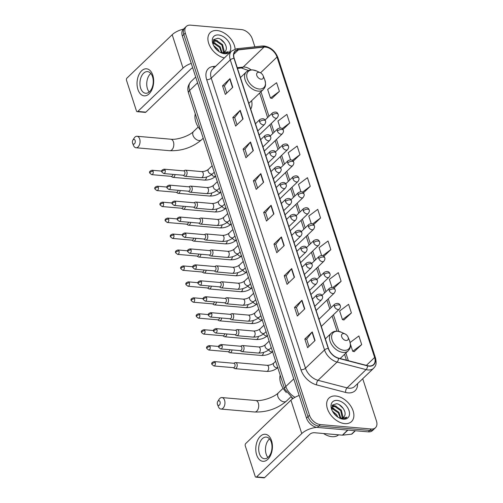 <?xml version="1.0" encoding="UTF-8"?>
<svg xmlns="http://www.w3.org/2000/svg" width="503" height="503" viewBox="0 0 503 503"><rect width="100%" height="100%" fill="white"/><g stroke="black" fill="none" stroke-linecap="round" stroke-linejoin="round"><path stroke-width="0.75" d="M250.72 109.164A17.982 11.701 46.2 0 0 251.607 100.732M292.828 398.64A10.179 6.627 -133.8 0 1 291.57 397.766M254.87 46.804L252.305 38.92A10.179 6.627 46.2 0 0 241.459 29.583L190.543 25.15A10.179 6.627 46.2 0 0 186.299 26.433L183.325 29.287A10.179 6.627 46.2 0 0 182.331 35.933L306.503 418.087A10.179 6.627 46.2 0 0 317.343 427.424L368.265 431.857A10.179 6.627 46.2 0 0 372.503 430.574L373.993 429.147A10.179 6.627 46.2 0 1 369.749 430.43A10.179 6.627 46.2 0 0 373.993 429.147L375.483 427.72A10.179 6.627 46.2 0 0 376.477 421.074L362.72 378.734M184.815 27.86A10.179 6.627 46.2 0 0 183.821 34.512L307.987 416.666A10.179 6.627 46.2 0 0 318.833 425.997L369.749 430.43L318.833 425.997A10.179 6.627 46.2 0 1 307.987 416.666L183.821 34.512A10.179 6.627 46.2 0 1 184.815 27.86M217.032 30.532A16.291 10.601 46.2 0 0 210.248 32.588A16.291 10.601 46.2 0 0 210.229 46.792A16.291 10.601 46.2 0 0 224.401 57.92A16.291 10.601 46.2 0 1 210.229 46.792A16.291 10.601 46.2 0 1 210.248 32.588A16.291 10.601 46.2 0 1 217.032 30.532A16.291 10.601 46.2 0 1 235.108 49.061A16.291 10.601 46.2 0 0 217.032 30.532M335.778 395.999A16.291 10.601 46.2 0 0 328.993 398.055A16.291 10.601 46.2 0 0 329.459 413.082A16.291 10.601 46.2 0 0 344.75 423.62A16.291 10.601 46.2 0 0 351.534 421.564A16.291 10.601 46.2 0 0 351.069 406.537A16.291 10.601 46.2 0 0 335.778 395.999A16.291 10.601 46.2 0 0 328.993 398.055A16.291 10.601 46.2 0 0 329.459 413.082A16.291 10.601 46.2 0 0 344.75 423.62A16.291 10.601 46.2 0 0 351.534 421.564A16.291 10.601 46.2 0 0 351.069 406.537A16.291 10.601 46.2 0 0 335.778 395.999M265.446 47.093A10.859 7.067 -133.8 0 1 277.015 57.046L374.628 357.476A10.859 7.067 -133.8 0 1 373.572 364.568A10.859 7.067 -133.8 0 1 367.511 365.668L338.494 358.111A10.859 7.067 -133.8 0 1 328.465 348.422L234.209 58.348A10.859 7.067 -133.8 0 1 235.272 51.256A10.859 7.067 -133.8 0 1 238.353 49.898L264.006 47.1A10.859 7.067 -133.8 0 1 265.446 47.093M265.37 46.861A11.129 7.243 46.2 0 0 263.893 46.873L238.24 49.665A11.129 7.243 46.2 0 0 233.996 58.329L328.245 348.409A11.129 7.243 46.2 0 0 338.532 358.337L367.548 365.888A11.129 7.243 46.2 0 0 374.848 357.495L277.228 57.065A11.129 7.243 46.2 0 0 265.37 46.861M354.219 351.635L361.688 344.599L358.884 335.966L350.126 342.505M343.933 319.977L351.402 312.941L348.598 304.309L339.644 310.999L342.449 319.631L344.039 320.002M271.941 98.399L279.41 91.364L276.606 82.731L267.646 89.421L270.451 98.054L272.041 98.425M186.299 26.433A10.179 6.627 46.2 0 0 185.305 33.085L309.477 415.239A10.179 6.627 46.2 0 0 320.323 424.57L371.239 429.009A10.179 6.627 46.2 0 0 375.483 427.72M294.488 277.228L287.05 284.358L284.245 275.726L291.683 268.596L294.488 277.228M304.774 308.88L297.336 316.016L294.532 307.377L301.97 300.247L304.774 308.88M315.06 340.537L307.622 347.667L304.812 339.035L312.256 331.905L315.06 340.537M263.635 182.262L256.197 189.398L253.386 180.766L260.831 173.629L263.635 182.262M253.349 150.611L245.91 157.741L243.106 149.108L250.544 141.978L253.349 150.611M243.062 118.953L235.624 126.09L232.82 117.457L240.258 110.32L243.062 118.953M232.776 87.302L225.338 94.432L222.533 85.799L229.972 78.669L232.776 87.302M284.201 245.571L276.763 252.707L273.959 244.074L281.397 236.938L284.201 245.571M273.921 213.92L266.477 221.05L263.673 212.417L271.111 205.287L273.921 213.92M334.03 288.081L341.122 281.29L338.312 272.657L329.358 279.347L331.942 287.295M303.41 192.894L310.263 186.324L307.459 177.691L298.499 184.381L300.857 191.643M293.186 161.186L299.977 154.673L297.172 146.04L288.219 152.73L290.501 159.759M282.944 129.485L289.697 123.015L286.886 114.382L277.933 121.072L280.14 127.875M323.838 256.348L330.836 249.633L328.031 241L319.072 247.69L321.58 255.411M313.627 224.615L320.549 217.981L317.745 209.349L308.785 216.039L311.219 223.527M263.673 212.417L265.571 212.58M267.885 219.704L265.559 212.543L270.884 205.532A2.716 1.226 -18 0 1 271.111 205.287M273.959 244.074L275.858 244.238M278.172 251.355L275.845 244.194L281.171 237.19A2.716 1.226 -18 0 1 281.397 236.938M222.533 85.799L224.432 85.963M226.746 93.086L224.42 85.925L229.745 78.921A2.716 1.226 -18 0 1 229.972 78.669M232.82 117.457L234.719 117.62M237.032 124.738L234.706 117.576L240.032 110.572A2.716 1.226 -18 0 1 240.258 110.32M243.106 149.108L245.005 149.272M247.313 156.395L244.986 149.234L250.318 142.223A2.716 1.226 -18 0 1 250.544 141.978M253.386 180.766L255.285 180.929M257.599 188.047L255.273 180.885L260.604 173.881A2.716 1.226 -18 0 1 260.831 173.629M304.812 339.035L306.711 339.198M309.024 346.322L306.698 339.16L312.03 332.15A2.716 1.226 -18 0 1 312.256 331.905M294.532 307.377L296.43 307.547M298.738 314.664L296.412 307.503L301.743 300.498A2.716 1.226 -18 0 1 301.97 300.247M284.245 275.726L286.144 275.889M288.458 283.013L286.132 275.851L291.457 268.841A2.716 1.226 -18 0 1 291.683 268.596M320.549 217.981L312.646 223.879M310.263 186.324L302.51 192.115M299.977 154.673L292.356 160.363M289.697 123.015L282.189 128.623M279.41 91.364L270.451 98.054M330.836 249.633L322.769 255.656M341.122 281.29L332.867 287.452M351.402 312.941L342.449 319.631M361.688 344.599L352.729 351.289L350.409 344.127M352.729 351.289L354.326 351.66M212.863 42.761L214.265 42.768L220.176 46.854L222.068 52.652M212.882 43.277L213.674 43.333L219.585 47.42L221.49 52.601M220.081 52.255A7.671 4.992 46.2 0 0 221.773 52.633A7.671 4.992 46.2 0 0 224.967 51.664A7.671 4.992 46.2 0 0 225.621 50.79L224.923 51.702M212.838 42.912L213.674 41.24L216.63 40.504L222.54 44.591L224.256 51.469L223.923 52.343M212.807 42.12L213.674 41.24M213.404 41.548L216.039 41.07L221.949 45.157L223.521 52.482M213.605 45.553L217.812 49.118L219.207 51.727M214.385 46.892L217.937 50.809M220.704 52.582L223.69 53.387C225.671 53.532 227.186 52.978 228.236 51.708L222.716 53.004L220.276 52.362M218.472 34.965A11.06 7.199 46.2 0 0 213.121 44.503A11.06 7.199 46.2 0 0 221.006 52.727A11.06 7.199 46.2 0 0 224.564 53.727A11.06 7.199 46.2 0 0 230.255 45.107A11.06 7.199 46.2 0 0 218.472 34.965M225.621 50.79C228.406 46.955 222.886 38.813 217.812 38.266L213.568 39.649L213.184 44.572M227.859 52.123L228.236 51.708L227.859 52.123M220.471 39.247L224.596 43.095M213.329 40.02L215.881 40.447M212.92 42.529L213.524 42.711M213.498 39.743L217.422 40.68M213.033 42.202L215.058 42.944M137.916 89.465A13.575 8.274 95 0 1 141.613 70.822A13.575 8.274 95 0 1 152.793 75.198A13.575 8.274 95 0 1 149.095 93.841A13.575 8.274 95 0 1 137.916 89.465M152.541 76.733A10.859 6.621 -85 0 0 147.536 71.621A10.859 6.621 -85 0 0 141.186 76.921A10.859 6.621 -85 0 0 140.639 88.144A10.859 6.621 -85 0 0 145.65 93.256A10.859 6.621 -85 0 0 152 87.962A10.859 6.621 -85 0 0 152.541 76.733M149.184 92.005A10.859 6.621 95 0 1 147.442 88.742A10.859 6.621 95 0 1 150.799 73.469M183.501 29.117A13.575 6.143 162 0 0 172.183 34.726L126.989 78.053A1.698 1.031 -85 0 0 126.523 80.386L136.439 110.886A1.698 1.031 -85 0 0 137.218 111.685A1.698 1.031 -85 0 0 137.835 111.433L145.876 112.138L191.065 68.804A3.395 1.534 -18 0 1 192.68 67.798M191.253 63.397A13.575 6.143 162 0 0 183.029 68.106L137.835 111.433M145.876 112.138A1.698 1.031 95 0 1 145.26 112.389L137.218 111.685M214.259 42.592A13.575 8.834 46.2 0 0 213.102 42.045M132.541 143.034A2.377 1.446 -85 0 0 132.597 143.198A2.377 1.446 -85 0 0 134.553 143.745A2.377 1.446 -85 0 0 135.144 140.538A2.377 1.446 -85 0 0 132.861 140.174A2.377 1.446 -85 0 0 132.541 143.034M132.861 140.174L134.15 138.111A5.766 3.515 95 0 1 137.023 136.269A5.766 3.515 95 0 1 139.683 138.985A5.766 3.515 95 0 1 139.394 144.952A5.766 3.515 95 0 1 136.017 147.763A5.766 3.515 95 0 1 133.509 145.455L132.597 143.198M261.139 79.197A4.074 2.647 46.2 0 0 263.107 75.689A4.074 2.647 46.2 0 0 260.202 72.658A4.074 2.647 46.2 0 0 258.894 72.294A4.074 2.647 46.2 0 0 256.8 75.469A4.074 2.647 46.2 0 0 261.139 79.197M195.283 113.848A18.661 12.147 46.2 0 0 200.634 130.321M217.441 404.324A2.377 1.446 -85 0 0 217.497 404.494A2.377 1.446 -85 0 0 219.453 405.034A2.377 1.446 -85 0 0 220.044 401.828A2.377 1.446 -85 0 0 217.761 401.469A2.377 1.446 -85 0 0 217.441 404.324M217.761 401.469L219.044 399.401A5.766 3.515 95 0 1 221.917 397.565A5.766 3.515 95 0 1 224.583 400.281A5.766 3.515 95 0 1 224.294 406.242A5.766 3.515 95 0 1 220.918 409.058A5.766 3.515 95 0 1 218.409 406.751L217.497 404.494M346.033 340.493A4.074 2.647 46.2 0 0 348.007 336.985A4.074 2.647 46.2 0 0 345.102 333.954A4.074 2.647 46.2 0 0 343.794 333.583A4.074 2.647 46.2 0 0 341.7 336.759A4.074 2.647 46.2 0 0 346.033 340.493M280.184 375.137A18.661 12.147 46.2 0 0 286.339 392.522M171.165 176.352L172.34 177.144A3.056 1.861 -85 0 0 172.919 177.352A3.056 1.861 -85 0 0 174.025 176.899A3.056 1.861 -85 0 0 175.031 174.554M153.113 171.297A2.207 1.346 -85 0 0 152.101 170.259C149.831 170.951 149.064 171.913 149.812 173.139A2.207 1 162 0 1 150.164 172.309A2.207 1 -18 0 1 153.113 171.297A2.207 1.346 -85 0 1 153.006 173.579A2.207 1.346 -85 0 1 151.717 174.654L171.385 176.371A2.207 1.346 -85 0 0 172.183 176.044A2.207 1.346 -85 0 0 172.913 174.365M176.346 192.291L177.521 193.083A3.056 1.861 -85 0 0 178.1 193.297A3.056 1.861 -85 0 0 179.206 192.844A3.056 1.861 -85 0 0 180.212 190.492M158.294 187.242A2.207 1.346 -85 0 0 157.276 186.204C155.012 186.89 154.245 187.852 154.987 189.084A2.207 1 162 0 1 155.345 188.248A2.207 1 -18 0 1 158.294 187.242A2.207 1.346 -85 0 1 158.187 189.524A2.207 1.346 -85 0 1 156.898 190.599L176.566 192.309A2.207 1.346 -85 0 0 177.364 191.983A2.207 1.346 -85 0 0 178.087 190.31M181.526 208.236L182.702 209.028A3.056 1.861 -85 0 0 183.281 209.242A3.056 1.861 -85 0 0 184.387 208.789A3.056 1.861 -85 0 0 185.393 206.437M163.475 203.187A2.207 1.346 -85 0 0 162.456 202.143C160.187 202.835 159.426 203.797 160.168 205.023A2.207 1 162 0 1 160.526 204.193A2.207 1 -18 0 1 163.475 203.187A2.207 1.346 -85 0 1 163.368 205.463A2.207 1.346 -85 0 1 162.073 206.538L181.746 208.255A2.207 1.346 -85 0 0 182.545 207.928A2.207 1.346 -85 0 0 183.268 206.249M186.707 224.175L187.883 224.967A3.056 1.861 -85 0 0 188.462 225.181A3.056 1.861 -85 0 0 189.568 224.728A3.056 1.861 -85 0 0 190.574 222.376M168.656 219.126A2.207 1.346 -85 0 0 167.637 218.088C165.368 218.78 164.607 219.736 165.349 220.968A2.207 1 162 0 1 165.707 220.132A2.207 1 -18 0 1 168.656 219.126A2.207 1.346 -85 0 1 168.543 221.408A2.207 1.346 -85 0 1 167.254 222.483L186.927 224.193A2.207 1.346 -85 0 0 187.726 223.866A2.207 1.346 -85 0 0 188.449 222.194M191.888 240.12L193.058 240.912A3.056 1.861 -85 0 0 193.642 241.126A3.056 1.861 -85 0 0 194.749 240.673A3.056 1.861 -85 0 0 195.755 238.321M173.837 235.071A2.207 1.346 -85 0 0 172.818 234.027C170.548 234.719 169.788 235.681 170.53 236.907A2.207 1 162 0 1 170.888 236.077A2.207 1 -18 0 1 173.837 235.071A2.207 1.346 -85 0 1 173.724 237.347A2.207 1.346 -85 0 1 172.435 238.422L192.108 240.138A2.207 1.346 -85 0 0 192.907 239.812A2.207 1.346 -85 0 0 193.63 238.133M197.063 256.058L198.239 256.851A3.056 1.861 -85 0 0 198.823 257.064A3.056 1.861 -85 0 0 199.93 256.612A3.056 1.861 -85 0 0 200.93 254.26M179.018 251.01A2.207 1.346 -85 0 0 177.999 249.972C175.729 250.664 174.969 251.619 175.71 252.852A2.207 1 162 0 1 176.063 252.016A2.207 1 -18 0 1 179.018 251.01A2.207 1.346 -85 0 1 178.905 253.292A2.207 1.346 -85 0 1 177.616 254.367L197.289 256.084A2.207 1.346 -85 0 0 198.088 255.757A2.207 1.346 -85 0 0 198.811 254.078M202.244 272.004L203.419 272.796A3.056 1.861 -85 0 0 203.998 273.01A3.056 1.861 -85 0 0 205.105 272.557A3.056 1.861 -85 0 0 206.111 270.205M184.199 266.955A2.207 1.346 -85 0 0 183.18 265.917C180.91 266.603 180.143 267.565 180.891 268.791A2.207 1 162 0 1 181.243 267.961A2.207 1 -18 0 1 184.199 266.955A2.207 1.346 -85 0 1 184.085 269.231A2.207 1.346 -85 0 1 182.796 270.312L202.464 272.022A2.207 1.346 -85 0 0 203.262 271.695A2.207 1.346 -85 0 0 203.992 270.017M207.425 287.949L208.6 288.741A3.056 1.861 -85 0 0 209.179 288.948A3.056 1.861 -85 0 0 210.285 288.496A3.056 1.861 -85 0 0 211.291 286.144M189.373 282.893A2.207 1.346 -85 0 0 188.361 281.856C186.091 282.548 185.324 283.503 186.066 284.736A2.207 1 162 0 1 186.424 283.899A2.207 1 -18 0 1 189.373 282.893A2.207 1.346 -85 0 1 189.266 285.176A2.207 1.346 -85 0 1 187.977 286.251L207.645 287.968A2.207 1.346 -85 0 0 208.443 287.641A2.207 1.346 -85 0 0 209.166 285.962M212.606 303.887L213.781 304.68A3.056 1.861 -85 0 0 214.36 304.893A3.056 1.861 -85 0 0 215.466 304.441A3.056 1.861 -85 0 0 216.472 302.089M194.554 298.839A2.207 1.346 -85 0 0 193.536 297.801C191.272 298.486 190.505 299.448 191.247 300.681A2.207 1 162 0 1 191.605 299.845A2.207 1 -18 0 1 194.554 298.839A2.207 1.346 -85 0 1 194.447 301.115A2.207 1.346 -85 0 1 193.158 302.196L212.826 303.906A2.207 1.346 -85 0 0 213.624 303.579A2.207 1.346 -85 0 0 214.347 301.907M217.786 319.833L218.962 320.625A3.056 1.861 -85 0 0 219.541 320.832A3.056 1.861 -85 0 0 220.647 320.38A3.056 1.861 -85 0 0 221.653 318.034M199.735 314.777A2.207 1.346 -85 0 0 198.716 313.74C196.447 314.432 195.686 315.394 196.428 316.62A2.207 1 162 0 1 196.786 315.79A2.207 1 -18 0 1 199.735 314.777A2.207 1.346 -85 0 1 199.628 317.06A2.207 1.346 -85 0 1 198.333 318.135L218.006 319.851A2.207 1.346 -85 0 0 218.805 319.524A2.207 1.346 -85 0 0 219.528 317.846M222.967 335.771L224.143 336.564A3.056 1.861 -85 0 0 224.722 336.777A3.056 1.861 -85 0 0 225.828 336.325A3.056 1.861 -85 0 0 226.834 333.973M204.916 330.723A2.207 1.346 -85 0 0 203.897 329.685C201.628 330.37 200.867 331.332 201.609 332.565A2.207 1 162 0 1 201.967 331.729A2.207 1 -18 0 1 204.916 330.723A2.207 1.346 -85 0 1 204.803 333.005A2.207 1.346 -85 0 1 203.514 334.08L223.187 335.79A2.207 1.346 -85 0 0 223.986 335.463A2.207 1.346 -85 0 0 224.709 333.791M228.148 351.716L229.318 352.509A3.056 1.861 -85 0 0 229.902 352.722A3.056 1.861 -85 0 0 231.009 352.27A3.056 1.861 -85 0 0 232.015 349.918M210.097 346.661A2.207 1.346 -85 0 0 209.078 345.624C206.808 346.315 206.048 347.277 206.79 348.504A2.207 1 162 0 1 207.142 347.674A2.207 1 -18 0 1 210.097 346.661A2.207 1.346 -85 0 1 209.984 348.944A2.207 1.346 -85 0 1 208.695 350.019L228.368 351.735A2.207 1.346 -85 0 0 229.167 351.408A2.207 1.346 -85 0 0 229.89 349.73M233.323 367.655L234.499 368.447A3.056 1.861 -85 0 0 235.083 368.661A3.056 1.861 -85 0 0 236.184 368.209A3.056 1.861 -85 0 0 237.02 364.015A3.056 1.861 -85 0 0 235.611 362.575A3.056 1.861 -85 0 0 235.002 362.688L233.706 363.26M215.278 362.606A2.207 1.346 -85 0 1 215.165 364.889A2.207 1.346 -85 0 1 213.876 365.964L233.543 367.674A2.207 1.346 -85 0 0 234.348 367.347A2.207 1.346 -85 0 0 234.945 364.323A2.207 1.346 -85 0 0 233.926 363.279L214.259 361.569C211.989 362.261 211.229 363.216 211.97 364.449A2.207 1 162 0 1 212.323 363.612A2.207 1 -18 0 1 215.278 362.606A2.207 1.346 -85 0 0 214.259 361.569M183.205 175.264L184.381 176.056A3.056 1.861 -85 0 0 184.959 176.27A3.056 1.861 -85 0 0 186.066 175.817A3.056 1.861 -85 0 0 187.072 172.466A3.056 1.861 -85 0 0 185.488 170.184A3.056 1.861 -85 0 0 184.878 170.291L183.589 170.869M165.154 170.209A2.207 1.346 -85 0 1 165.041 172.491A2.207 1.346 -85 0 1 163.752 173.566L183.425 175.283A2.207 1.346 -85 0 0 184.224 174.956A2.207 1.346 -85 0 0 184.827 171.925A2.207 1.346 -85 0 0 183.809 170.888L164.135 169.171C161.865 169.863 161.105 170.825 161.847 172.051A2.207 1 162 0 1 162.205 171.221A2.207 1 -18 0 1 165.154 170.209A2.207 1.346 -85 0 0 164.135 169.171M188.386 191.203L189.556 191.995A3.056 1.861 -85 0 0 190.14 192.209A3.056 1.861 -85 0 0 191.247 191.756A3.056 1.861 -85 0 0 192.253 188.411A3.056 1.861 -85 0 0 190.668 186.123A3.056 1.861 -85 0 0 190.059 186.236L188.763 186.808M170.335 186.154A2.207 1.346 -85 0 1 170.221 188.436A2.207 1.346 -85 0 1 168.933 189.512L188.606 191.222A2.207 1.346 -85 0 0 189.405 190.895A2.207 1.346 -85 0 0 190.002 187.871A2.207 1.346 -85 0 0 188.99 186.827L169.316 185.117C167.046 185.808 166.286 186.764 167.027 187.996A2.207 1 162 0 1 167.38 187.16A2.207 1 -18 0 1 170.335 186.154A2.207 1.346 -85 0 0 169.316 185.117M193.561 207.148L194.736 207.94A3.056 1.861 -85 0 0 195.321 208.154A3.056 1.861 -85 0 0 196.428 207.701A3.056 1.861 -85 0 0 197.434 204.35A3.056 1.861 -85 0 0 195.849 202.068A3.056 1.861 -85 0 0 195.239 202.175L193.944 202.753M175.516 202.099A2.207 1.346 -85 0 1 175.402 204.375A2.207 1.346 -85 0 1 174.113 205.45L193.781 207.167A2.207 1.346 -85 0 0 194.586 206.84A2.207 1.346 -85 0 0 195.183 203.809A2.207 1.346 -85 0 0 194.164 202.772L174.497 201.055C172.227 201.747 171.466 202.709 172.208 203.935A2.207 1 162 0 1 172.56 203.105A2.207 1 -18 0 1 175.516 202.099A2.207 1.346 -85 0 0 174.497 201.055M198.742 223.087L199.917 223.879A3.056 1.861 -85 0 0 200.496 224.093A3.056 1.861 -85 0 0 201.602 223.64A3.056 1.861 -85 0 0 202.615 220.295A3.056 1.861 -85 0 0 201.03 218.006A3.056 1.861 -85 0 0 200.42 218.12L199.125 218.692M180.696 218.038A2.207 1.346 -85 0 1 180.583 220.32A2.207 1.346 -85 0 1 179.294 221.395L198.962 223.106A2.207 1.346 -85 0 0 199.76 222.779A2.207 1.346 -85 0 0 200.364 219.754A2.207 1.346 -85 0 0 199.345 218.717L179.678 217C177.408 217.692 176.641 218.648 177.389 219.88A2.207 1 162 0 1 177.741 219.044A2.207 1 -18 0 1 180.696 218.038A2.207 1.346 -85 0 0 179.678 217M203.922 239.032L205.098 239.824A3.056 1.861 -85 0 0 205.677 240.038A3.056 1.861 -85 0 0 206.783 239.585A3.056 1.861 -85 0 0 207.789 236.24A3.056 1.861 -85 0 0 206.211 233.952A3.056 1.861 -85 0 0 205.601 234.058L204.306 234.637M185.871 233.983A2.207 1.346 -85 0 1 185.764 236.259A2.207 1.346 -85 0 1 184.475 237.341L204.143 239.051A2.207 1.346 -85 0 0 204.941 238.724A2.207 1.346 -85 0 0 205.545 235.693A2.207 1.346 -85 0 0 204.526 234.656L184.859 232.946C182.589 233.631 181.822 234.593 182.564 235.819A2.207 1 162 0 1 182.922 234.989A2.207 1 -18 0 1 185.871 233.983A2.207 1.346 -85 0 0 184.859 232.946M209.103 254.977L210.279 255.769A3.056 1.861 -85 0 0 210.858 255.977A3.056 1.861 -85 0 0 211.964 255.524A3.056 1.861 -85 0 0 212.97 252.179A3.056 1.861 -85 0 0 211.386 249.89A3.056 1.861 -85 0 0 210.782 250.004L209.487 250.582M191.052 249.922A2.207 1.346 -85 0 1 190.945 252.204A2.207 1.346 -85 0 1 189.656 253.279L209.323 254.996A2.207 1.346 -85 0 0 210.122 254.669A2.207 1.346 -85 0 0 210.726 251.638A2.207 1.346 -85 0 0 209.707 250.601L190.033 248.884C187.77 249.576 187.003 250.532 187.745 251.764A2.207 1 162 0 1 188.103 250.928A2.207 1 -18 0 1 191.052 249.922A2.207 1.346 -85 0 0 190.033 248.884M214.284 270.916L215.46 271.708A3.056 1.861 -85 0 0 216.039 271.922A3.056 1.861 -85 0 0 217.145 271.469A3.056 1.861 -85 0 0 218.151 268.124A3.056 1.861 -85 0 0 216.567 265.836A3.056 1.861 -85 0 0 215.963 265.942L214.668 266.521M196.233 265.867A2.207 1.346 -85 0 1 196.126 268.143A2.207 1.346 -85 0 1 194.831 269.224L214.504 270.935A2.207 1.346 -85 0 0 215.303 270.608A2.207 1.346 -85 0 0 215.906 267.577A2.207 1.346 -85 0 0 214.888 266.54L195.214 264.829C192.945 265.515 192.184 266.477 192.926 267.709A2.207 1 162 0 1 193.284 266.873A2.207 1 -18 0 1 196.233 265.867A2.207 1.346 -85 0 0 195.214 264.829M219.465 286.861L220.641 287.653A3.056 1.861 -85 0 0 221.219 287.861A3.056 1.861 -85 0 0 222.326 287.408A3.056 1.861 -85 0 0 223.332 284.063A3.056 1.861 -85 0 0 221.748 281.781A3.056 1.861 -85 0 0 221.138 281.887L219.849 282.466M201.414 281.806A2.207 1.346 -85 0 1 201.301 284.088A2.207 1.346 -85 0 1 200.012 285.163L219.685 286.88A2.207 1.346 -85 0 0 220.484 286.553A2.207 1.346 -85 0 0 221.081 283.522A2.207 1.346 -85 0 0 220.069 282.485L200.395 280.768C198.125 281.46 197.365 282.422 198.107 283.648A2.207 1 162 0 1 198.465 282.818A2.207 1 -18 0 1 201.414 281.806A2.207 1.346 -85 0 0 200.395 280.768M224.646 302.8L225.816 303.592A3.056 1.861 -85 0 0 226.4 303.806A3.056 1.861 -85 0 0 227.507 303.353A3.056 1.861 -85 0 0 228.513 300.008A3.056 1.861 -85 0 0 226.928 297.719A3.056 1.861 -85 0 0 226.319 297.826L225.023 298.405M206.595 297.751A2.207 1.346 -85 0 1 206.481 300.033A2.207 1.346 -85 0 1 205.193 301.108L224.866 302.819A2.207 1.346 -85 0 0 225.665 302.492A2.207 1.346 -85 0 0 226.262 299.461A2.207 1.346 -85 0 0 225.243 298.424L205.576 296.713C203.306 297.399 202.546 298.361 203.287 299.593A2.207 1 162 0 1 203.64 298.757A2.207 1 -18 0 1 206.595 297.751A2.207 1.346 -85 0 0 205.576 296.713M229.821 318.745L230.996 319.537A3.056 1.861 -85 0 0 231.575 319.745A3.056 1.861 -85 0 0 232.682 319.298A3.056 1.861 -85 0 0 233.694 315.947A3.056 1.861 -85 0 0 232.109 313.665A3.056 1.861 -85 0 0 231.499 313.771L230.204 314.35M211.776 313.69A2.207 1.346 -85 0 1 211.662 315.972A2.207 1.346 -85 0 1 210.373 317.047L230.041 318.764A2.207 1.346 -85 0 0 230.846 318.437A2.207 1.346 -85 0 0 231.443 315.406A2.207 1.346 -85 0 0 230.424 314.369L210.757 312.652C208.487 313.344 207.726 314.306 208.468 315.532A2.207 1 162 0 1 208.82 314.702A2.207 1 -18 0 1 211.776 313.69A2.207 1.346 -85 0 0 210.757 312.652M235.002 334.684L236.177 335.476A3.056 1.861 -85 0 0 236.756 335.69A3.056 1.861 -85 0 0 237.862 335.237A3.056 1.861 -85 0 0 238.875 331.892A3.056 1.861 -85 0 0 237.29 329.603A3.056 1.861 -85 0 0 236.68 329.716L235.385 330.289M216.95 329.635A2.207 1.346 -85 0 1 216.843 331.917A2.207 1.346 -85 0 1 215.554 332.992L235.222 334.702A2.207 1.346 -85 0 0 236.02 334.376A2.207 1.346 -85 0 0 236.624 331.351A2.207 1.346 -85 0 0 235.605 330.308L215.938 328.597C213.668 329.289 212.901 330.245 213.649 331.477A2.207 1 162 0 1 214.001 330.641A2.207 1 -18 0 1 216.95 329.635A2.207 1.346 -85 0 0 215.938 328.597M240.183 350.629L241.358 351.421A3.056 1.861 -85 0 0 241.937 351.635A3.056 1.861 -85 0 0 243.043 351.182A3.056 1.861 -85 0 0 244.049 347.831A3.056 1.861 -85 0 0 242.465 345.548A3.056 1.861 -85 0 0 241.861 345.655L240.566 346.234M222.131 345.58A2.207 1.346 -85 0 1 222.024 347.856A2.207 1.346 -85 0 1 220.735 348.931L240.403 350.648A2.207 1.346 -85 0 0 241.201 350.321A2.207 1.346 -85 0 0 241.805 347.29A2.207 1.346 -85 0 0 240.786 346.253L221.113 344.536C218.849 345.228 218.082 346.19 218.824 347.416A2.207 1 162 0 1 219.182 346.586A2.207 1 -18 0 1 222.131 345.58A2.207 1.346 -85 0 0 221.113 344.536M256.662 454.932A13.575 8.274 95 0 1 260.359 436.283A13.575 8.274 95 0 1 271.538 440.666A13.575 8.274 95 0 1 267.841 459.308A13.575 8.274 95 0 1 256.662 454.932M271.293 442.2A10.859 6.621 -85 0 0 266.282 437.088A10.859 6.621 -85 0 0 259.932 442.389A10.859 6.621 -85 0 0 259.391 453.612A10.859 6.621 -85 0 0 264.396 458.723A10.859 6.621 -85 0 0 270.746 453.423A10.859 6.621 -85 0 0 271.293 442.2M267.936 457.472A10.859 6.621 95 0 1 266.188 454.203A10.859 6.621 95 0 1 269.545 438.93M299.153 395.477A13.575 6.143 162 0 0 290.929 400.187L245.734 443.52A1.698 1.031 -85 0 0 245.269 445.847L255.184 476.354A1.698 1.031 -85 0 0 255.964 477.152A1.698 1.031 -85 0 0 256.58 476.901L264.622 477.599L309.81 434.271A3.395 1.534 -18 0 1 314.35 432.718L342.373 435.158L347.686 430.065M316.896 427.374A13.575 6.143 162 0 0 301.775 433.567L256.58 476.901M264.622 477.599A1.698 1.031 95 0 1 264.006 477.85L255.964 477.152M333.005 408.052A13.575 8.834 46.2 0 0 331.848 407.512M355.37 430.738L351.993 433.976A1.698 1.107 -133.8 0 1 351.515 434.19L342.6 435.158A1.698 1.107 -133.8 0 1 342.373 435.158M323.555 433.523A16.97 11.041 46.2 0 0 331.923 436.679A16.97 11.041 46.2 0 0 338.657 434.837M331.609 408.229L333.011 408.235L338.921 412.315L340.82 418.112M331.628 408.744L332.42 408.801L338.33 412.888L340.235 418.068M338.827 417.723A7.671 4.992 46.2 0 0 340.518 418.094A7.671 4.992 46.2 0 0 343.712 417.132A7.671 4.992 46.2 0 0 344.366 416.251L343.675 417.169M331.584 408.373L332.42 406.701L335.375 405.965L341.286 410.052L343.002 416.937L342.669 417.804M331.552 407.587L332.42 406.701M332.15 407.009L334.784 406.531L340.694 410.618L342.266 417.949M332.351 411.014L336.557 414.585L337.953 417.194M333.131 412.359L336.689 416.277M339.45 418.05L342.436 418.848C344.417 418.999 345.932 418.439 346.982 417.176L341.462 418.465L339.022 417.83M337.217 400.426A11.06 7.199 46.2 0 0 331.867 409.964A11.06 7.199 46.2 0 0 339.751 418.194A11.06 7.199 46.2 0 0 343.31 419.194A11.06 7.199 46.2 0 0 349 410.574A11.06 7.199 46.2 0 0 337.217 400.426M344.366 416.251C347.152 412.422 341.631 404.28 336.564 403.733L332.313 405.11L331.93 410.033M346.605 417.584L346.982 417.176L346.605 417.584M339.217 404.708L343.342 408.562M332.074 405.487L334.627 405.908M331.666 407.996L332.269 408.172M332.244 405.204L336.167 406.147M331.779 407.663L333.803 408.411M182.331 35.933L185.305 33.085M368.265 431.857L371.239 429.009M317.343 427.424L320.323 424.57M306.503 418.087L309.477 415.239M292.953 398.552L284.711 389.07L188.518 93.036C187.858 90.421 186.569 86.944 190.939 81.605A13.575 8.834 46.2 0 0 189.612 90.471L197.572 82.838M188.518 93.036A6.784 3.075 -18 0 1 189.612 90.471L285.805 386.505L293.758 378.878M284.711 389.07A6.784 3.075 -18 0 1 285.805 386.505A13.575 8.834 46.2 0 0 295.022 397.288M277.015 57.046L260.548 72.834M251.085 69.892A10.859 7.067 46.2 0 0 244.621 67.062A10.859 7.067 46.2 0 0 243.175 67.075L237.253 67.716M357.545 383.695A16.97 11.041 -133.8 0 1 348.038 392.868A16.97 11.041 -133.8 0 1 345.643 392.447L316.626 384.896A16.97 11.041 -133.8 0 1 300.951 369.762L206.695 79.681A16.97 11.041 -133.8 0 1 213.165 66.478L215.768 66.195M367.548 365.888A3.395 1.773 104.6 0 1 366.09 369.617L347.045 387.876A13.575 8.834 46.2 0 0 348.963 388.209A13.575 8.834 46.2 0 0 354.621 386.499L373.666 368.24A13.575 8.834 -133.8 0 1 366.09 369.617L337.073 362.059A13.575 8.834 -133.8 0 1 324.536 349.95L230.28 59.87A3.395 1.534 -18 0 1 233.996 58.329M374.848 357.495A3.395 1.534 -18 0 1 375.54 358.092L277.92 57.663C275.26 51.029 270.671 47.144 264.144 45.999L262.126 46.012A3.395 2.301 83.8 0 1 263.893 46.873M328.245 348.409A3.395 1.534 162 0 0 324.536 349.95L305.491 368.209A13.575 8.834 46.2 0 0 318.028 380.318L347.045 387.876A3.395 1.773 -75.4 0 0 345.643 392.447M338.532 358.337A3.395 1.773 104.6 0 1 337.073 362.059L318.028 380.318A3.395 1.773 -75.4 0 0 316.626 384.896M262.126 46.012L236.473 48.81A3.395 2.301 83.8 0 1 238.24 49.665M206.695 79.681A3.395 1.534 -18 0 0 211.235 78.135L230.28 59.87A13.575 8.834 -133.8 0 1 231.606 51.01L212.562 69.269A13.575 8.834 46.2 0 0 211.235 78.135L305.491 368.209A3.395 1.534 -18 0 1 300.951 369.762M277.92 57.663A3.395 1.534 162 0 0 277.228 57.065M213.165 66.478A3.395 2.301 -96.2 0 0 214.177 67.723M374.628 357.476L366.391 365.373M348.353 360.676L345.875 353.043M338.84 331.389L333.439 314.777M331.112 307.61L328.258 298.839M325.931 291.671L323.077 282.893M320.751 275.726L317.902 266.955M315.57 259.787L312.721 251.01M310.389 243.842L307.54 235.071M305.208 227.897L302.36 219.126M300.033 211.958L297.179 203.187M294.852 196.013L291.998 187.242M289.671 180.074L286.823 171.297M284.491 164.129L281.642 155.358M279.31 148.19L276.461 139.413M274.129 132.245L271.28 123.474M268.954 116.306L260.975 91.753M264.006 47.1L243.175 67.075A6.105 4.15 -96.2 0 1 241.339 67.968L237.473 68.389M238.353 49.898L233.782 54.274M273.682 214.14L270.884 205.532M263.396 182.488L260.604 173.881M253.116 150.831L250.318 142.223M242.83 119.18L240.032 110.572M232.543 87.522L229.745 78.921M283.969 245.797L281.171 237.19M294.255 277.449L291.457 268.841M304.541 309.106L301.743 300.498M314.821 340.757L312.03 332.15M183.029 68.106L172.183 34.726M173.447 141.928A5.766 3.515 -85 0 0 170.787 139.212C177.213 140.092 189.468 135.854 193.536 131.497A5.766 3.754 -133.8 0 0 192.97 135.263A5.766 3.754 -133.8 0 0 199.113 140.551A5.766 3.754 -133.8 0 0 201.521 139.828C192.492 147.442 181.916 151.063 169.788 150.705A5.766 3.515 -85 0 0 173.158 147.888A5.766 3.515 -85 0 0 173.447 141.928M260.202 72.658L256.612 70.998A11.223 7.306 46.2 0 0 253.003 69.986A11.223 7.306 46.2 0 0 247.231 78.732A11.223 7.306 46.2 0 0 259.19 89.018A11.223 7.306 46.2 0 0 264.616 79.348L263.107 75.689M240.459 77.575L246.325 71.948A12.217 7.947 46.2 0 0 246.677 83.221A12.217 7.947 46.2 0 0 258.146 91.125A12.217 7.947 46.2 0 0 263.232 89.584C264.779 87.541 266.691 86.264 264.616 79.348M258.347 403.217A5.766 3.515 -85 0 0 255.687 400.501C262.113 401.388 274.368 397.15 278.436 392.786A5.766 3.754 -133.8 0 0 277.87 396.559A5.766 3.754 -133.8 0 0 284.013 401.847A5.766 3.754 -133.8 0 0 286.414 401.117C277.392 408.732 266.816 412.359 254.688 412.001A5.766 3.515 -85 0 0 258.058 409.184A5.766 3.515 -85 0 0 258.347 403.217M345.102 333.954L341.512 332.294A11.223 7.306 46.2 0 0 337.903 331.282A11.223 7.306 46.2 0 0 332.131 340.028A11.223 7.306 46.2 0 0 344.09 350.314A11.223 7.306 46.2 0 0 349.516 340.638L348.007 336.985M325.359 338.865L331.226 333.238A12.217 7.947 46.2 0 0 331.578 344.511A12.217 7.947 46.2 0 0 343.046 352.414A12.217 7.947 46.2 0 0 348.133 350.874C349.679 348.83 351.591 347.554 349.516 340.638M265.043 120.047L272.525 112.873C275.411 111.477 277.272 111.943 278.102 114.275A3.395 1.534 162 0 0 276.738 113.54A3.395 1.534 -18 0 0 272.198 115.093A3.395 2.207 46.2 0 0 275.814 118.199A3.395 2.207 46.2 0 0 277.228 117.771L259.152 135.106M272.525 112.873A3.395 2.207 46.2 0 0 272.198 115.093M211.694 174.56A3.056 1.987 46.2 0 0 214.567 176.54A3.056 1.987 46.2 0 0 215.592 176.346M172.919 177.352L204.381 180.093A3.056 1.861 -85 0 0 206.513 177.075M270.224 135.992L277.706 128.818C280.592 127.416 282.453 127.881 283.283 130.214A3.395 1.534 162 0 0 281.919 129.485A3.395 1.534 -18 0 0 277.379 131.032A3.395 2.207 46.2 0 0 280.995 134.144A3.395 2.207 46.2 0 0 282.403 133.716L264.333 151.045M277.706 128.818A3.395 2.207 46.2 0 0 277.379 131.032M216.875 190.499A3.056 1.987 46.2 0 0 219.748 192.486A3.056 1.987 46.2 0 0 220.767 192.291M178.1 193.297L209.562 196.038A3.056 1.861 -85 0 0 211.694 193.014M275.405 151.937L282.887 144.757C285.773 143.361 287.634 143.827 288.464 146.159A3.395 1.534 162 0 0 287.094 145.424A3.395 1.534 -18 0 0 282.554 146.977A3.395 2.207 46.2 0 0 286.169 150.083A3.395 2.207 46.2 0 0 287.584 149.655L269.507 166.99M282.887 144.757A3.395 2.207 46.2 0 0 282.554 146.977M222.056 206.444A3.056 1.987 46.2 0 0 224.929 208.424A3.056 1.987 46.2 0 0 225.948 208.229M183.281 209.242L214.743 211.977A3.056 1.861 -85 0 0 216.875 208.959M280.586 167.876L288.068 160.702C290.954 159.3 292.809 159.772 293.645 162.104A3.395 1.534 162 0 0 292.274 161.369A3.395 1.534 -18 0 0 287.735 162.915A3.395 2.207 46.2 0 0 291.35 166.028A3.395 2.207 46.2 0 0 292.765 165.6L274.688 182.929M288.068 160.702A3.395 2.207 46.2 0 0 287.735 162.915M227.237 222.383A3.056 1.987 46.2 0 0 230.11 224.369A3.056 1.987 46.2 0 0 231.129 224.175M188.462 225.181L219.924 227.922A3.056 1.861 -85 0 0 222.056 224.898M285.761 183.821L293.249 176.641C296.135 175.245 297.99 175.71 298.826 178.043A3.395 1.534 162 0 0 297.455 177.308A3.395 1.534 -18 0 0 292.916 178.861A3.395 2.207 46.2 0 0 296.531 181.973A3.395 2.207 46.2 0 0 297.946 181.539L279.869 198.874M293.249 176.641A3.395 2.207 46.2 0 0 292.916 178.861M232.417 238.328A3.056 1.987 46.2 0 0 235.291 240.315A3.056 1.987 46.2 0 0 236.309 240.113M193.642 241.126L225.105 243.867A3.056 1.861 -85 0 0 227.23 240.843M290.941 199.76L298.43 192.586C301.316 191.184 303.171 191.656 304.007 193.988A3.395 1.534 162 0 0 302.636 193.253A3.395 1.534 -18 0 0 298.097 194.799A3.395 2.207 46.2 0 0 301.712 197.912A3.395 2.207 46.2 0 0 303.127 197.484L285.05 214.812M298.43 192.586A3.395 2.207 46.2 0 0 298.097 194.799M237.598 254.273A3.056 1.987 46.2 0 0 240.472 256.253A3.056 1.987 46.2 0 0 241.49 256.058M198.823 257.064L230.286 259.806A3.056 1.861 -85 0 0 232.411 256.781M296.122 215.705L303.611 208.525C306.49 207.129 308.352 207.594 309.182 209.927A3.395 1.534 162 0 0 307.817 209.191A3.395 1.534 -18 0 0 303.278 210.744A3.395 2.207 46.2 0 0 306.893 213.857A3.395 2.207 46.2 0 0 308.308 213.429L290.231 230.758M303.611 208.525A3.395 2.207 46.2 0 0 303.278 210.744M242.779 270.212A3.056 1.987 46.2 0 0 245.646 272.198A3.056 1.987 46.2 0 0 246.671 271.997M203.998 273.01L235.461 275.751A3.056 1.861 -85 0 0 237.592 272.727M301.303 231.644L308.785 224.47C311.671 223.068 313.532 223.539 314.362 225.872A3.395 1.534 162 0 0 312.998 225.137A3.395 1.534 -18 0 0 308.458 226.683A3.395 2.207 46.2 0 0 312.074 229.796A3.395 2.207 46.2 0 0 313.482 229.368L295.412 246.696M308.785 224.47A3.395 2.207 46.2 0 0 308.458 226.683M247.954 286.157A3.056 1.987 46.2 0 0 250.827 288.137A3.056 1.987 46.2 0 0 251.852 287.942M209.179 288.948L240.641 291.69A3.056 1.861 -85 0 0 242.773 288.665M306.484 247.589L313.966 240.415C316.852 239.013 318.713 239.478 319.543 241.811A3.395 1.534 162 0 0 318.179 241.075A3.395 1.534 -18 0 0 313.639 242.628A3.395 2.207 46.2 0 0 317.255 245.741A3.395 2.207 46.2 0 0 318.663 245.313L300.593 262.641M313.966 240.415A3.395 2.207 46.2 0 0 313.639 242.628M253.135 302.096A3.056 1.987 46.2 0 0 256.008 304.082A3.056 1.987 46.2 0 0 257.027 303.881M214.36 304.893L245.822 307.635A3.056 1.861 -85 0 0 247.954 304.611M311.665 263.528L319.147 256.354C322.033 254.958 323.894 255.423 324.724 257.756A3.395 1.534 162 0 0 323.354 257.02A3.395 1.534 -18 0 0 318.814 258.573A3.395 2.207 46.2 0 0 322.429 261.679A3.395 2.207 46.2 0 0 323.844 261.252L305.767 278.587M319.147 256.354A3.395 2.207 46.2 0 0 318.814 258.573M258.316 318.041A3.056 1.987 46.2 0 0 261.189 320.021A3.056 1.987 46.2 0 0 262.208 319.826M219.541 320.832L251.003 323.574A3.056 1.861 -85 0 0 253.135 320.556M316.846 279.473L324.328 272.299C327.214 270.897 329.069 271.362 329.905 273.695A3.395 1.534 162 0 0 328.534 272.966A3.395 1.534 -18 0 0 323.995 274.512A3.395 2.207 46.2 0 0 327.61 277.625A3.395 2.207 46.2 0 0 329.025 277.197L310.948 294.525M324.328 272.299A3.395 2.207 46.2 0 0 323.995 274.512M263.497 333.979A3.056 1.987 46.2 0 0 266.37 335.966A3.056 1.987 46.2 0 0 267.389 335.771M224.722 336.777L256.184 339.519A3.056 1.861 -85 0 0 258.316 336.494M322.021 295.418L329.509 288.238C332.395 286.842 334.25 287.307 335.086 289.64A3.395 1.534 162 0 0 333.715 288.904A3.395 1.534 -18 0 0 329.176 290.457A3.395 2.207 46.2 0 0 332.791 293.563A3.395 2.207 46.2 0 0 334.206 293.136L316.129 310.47M329.509 288.238A3.395 2.207 46.2 0 0 329.176 290.457M268.677 349.925A3.056 1.987 46.2 0 0 271.551 351.905A3.056 1.987 46.2 0 0 272.569 351.71M229.902 352.722L261.365 355.458A3.056 1.861 -85 0 0 263.49 352.44M318.977 319.242L334.69 304.183C337.576 302.781 339.431 303.252 340.261 305.585A3.395 1.534 162 0 0 338.896 304.849A3.395 1.534 -18 0 0 334.357 306.396A3.395 2.207 46.2 0 0 337.972 309.508A3.395 2.207 46.2 0 0 339.387 309.081L321.31 326.409M334.69 304.183A3.395 2.207 46.2 0 0 334.357 306.396M275.663 361.242L273.77 363.053A3.056 1.987 46.2 0 0 273.425 364.889A3.056 1.987 46.2 0 0 276.725 367.85A3.056 1.987 46.2 0 0 277.75 367.655M235.083 368.661L266.54 371.403A3.056 1.861 -85 0 0 268.332 369.912A3.056 1.861 -85 0 0 268.483 366.756A3.056 1.861 -85 0 0 268.426 366.593A3.056 1.861 -85 0 0 267.074 365.316L235.611 362.575M255.467 123.769L259.894 119.519C262.78 118.123 264.641 118.589 265.471 120.921A3.395 1.534 162 0 0 264.106 120.186A3.395 1.534 -18 0 0 259.567 121.732A3.395 2.207 46.2 0 0 263.182 124.845A3.395 2.207 46.2 0 0 264.591 124.417L257.794 130.937M259.894 119.519A3.395 2.207 46.2 0 0 259.567 121.732M212.153 165.764L208.431 169.335A3.056 1.987 46.2 0 0 208.085 171.165A3.056 1.987 46.2 0 0 211.386 174.132A3.056 1.987 46.2 0 0 212.656 173.742L214.247 172.221M212.656 173.742C209.386 176.515 205.57 177.829 201.2 177.685A3.056 1.861 -85 0 0 202.307 177.232A3.056 1.861 -85 0 0 203.08 172.875A3.056 1.861 -85 0 0 201.728 171.598L185.488 170.184M260.648 139.708L265.075 135.464C267.961 134.062 269.822 134.527 270.652 136.86A3.395 1.534 162 0 0 269.287 136.131A3.395 1.534 -18 0 0 264.748 137.677A3.395 2.207 46.2 0 0 268.357 140.79A3.395 2.207 46.2 0 0 269.771 140.362L262.975 146.876M265.075 135.464A3.395 2.207 46.2 0 0 264.748 137.677M217.334 181.709L213.612 185.28A3.056 1.987 46.2 0 0 213.266 187.11A3.056 1.987 46.2 0 0 216.567 190.071A3.056 1.987 46.2 0 0 217.837 189.688L219.427 188.16M217.837 189.688C214.567 192.46 210.751 193.768 206.381 193.624A3.056 1.861 -85 0 0 207.488 193.171A3.056 1.861 -85 0 0 208.261 188.82A3.056 1.861 -85 0 0 206.909 187.537L190.668 186.123M265.829 155.653L270.256 151.403C273.142 150.007 275.003 150.472 275.833 152.805A3.395 1.534 162 0 0 274.462 152.069A3.395 1.534 -18 0 0 269.922 153.622A3.395 2.207 46.2 0 0 273.538 156.729A3.395 2.207 46.2 0 0 274.952 156.301L268.156 162.821M270.256 151.403A3.395 2.207 46.2 0 0 269.922 153.622M222.515 197.648L218.792 201.219A3.056 1.987 46.2 0 0 218.44 203.055A3.056 1.987 46.2 0 0 221.748 206.016A3.056 1.987 46.2 0 0 223.018 205.626L224.608 204.105M223.018 205.626C219.748 208.399 215.932 209.713 211.556 209.569A3.056 1.861 -85 0 0 212.662 209.116A3.056 1.861 -85 0 0 213.442 204.759A3.056 1.861 -85 0 0 212.09 203.482L195.849 202.068M271.004 171.592L275.437 167.348C278.322 165.946 280.177 166.411 281.014 168.744A3.395 1.534 162 0 0 279.643 168.015A3.395 1.534 -18 0 0 275.103 169.561A3.395 2.207 46.2 0 0 278.719 172.674A3.395 2.207 46.2 0 0 280.133 172.246L273.336 178.76M275.437 167.348A3.395 2.207 46.2 0 0 275.103 169.561M227.689 213.593L223.967 217.164A3.056 1.987 46.2 0 0 223.621 218.994A3.056 1.987 46.2 0 0 226.922 221.955A3.056 1.987 46.2 0 0 228.199 221.571L229.789 220.044M228.199 221.571C224.929 224.344 221.106 225.652 216.736 225.507A3.056 1.861 -85 0 0 217.843 225.055A3.056 1.861 -85 0 0 218.623 220.704A3.056 1.861 -85 0 0 217.271 219.421L201.03 218.006M276.185 187.537L280.617 183.287C283.503 181.891 285.358 182.356 286.194 184.689A3.395 1.534 162 0 0 284.824 183.953A3.395 1.534 -18 0 0 280.284 185.506A3.395 2.207 46.2 0 0 283.899 188.612A3.395 2.207 46.2 0 0 285.314 188.185L278.517 194.705M280.617 183.287A3.395 2.207 46.2 0 0 280.284 185.506M232.87 229.538L229.148 233.103A3.056 1.987 46.2 0 0 228.802 234.939A3.056 1.987 46.2 0 0 232.103 237.9A3.056 1.987 46.2 0 0 233.379 237.51L234.97 235.989M233.379 237.51C230.11 240.283 226.287 241.597 221.917 241.453A3.056 1.861 -85 0 0 223.024 241A3.056 1.861 -85 0 0 223.804 236.643A3.056 1.861 -85 0 0 222.445 235.366L206.211 233.952M281.366 203.476L285.798 199.232C288.684 197.83 290.539 198.301 291.369 200.634A3.395 1.534 162 0 0 290.005 199.898A3.395 1.534 -18 0 0 285.465 201.445A3.395 2.207 46.2 0 0 289.08 204.558A3.395 2.207 46.2 0 0 290.495 204.13L283.698 210.644M285.798 199.232A3.395 2.207 46.2 0 0 285.465 201.445M238.051 245.477L234.329 249.048A3.056 1.987 46.2 0 0 233.983 250.878A3.056 1.987 46.2 0 0 237.284 253.839A3.056 1.987 46.2 0 0 238.554 253.455L240.151 251.928M238.554 253.455C235.291 256.228 231.468 257.542 227.098 257.391A3.056 1.861 -85 0 0 228.205 256.939A3.056 1.861 -85 0 0 228.978 252.588A3.056 1.861 -85 0 0 227.626 251.305L211.386 249.89M286.547 219.421L290.979 215.171C293.859 213.775 295.72 214.24 296.55 216.573A3.395 1.534 162 0 0 295.186 215.837A3.395 1.534 -18 0 0 290.646 217.39A3.395 2.207 46.2 0 0 294.261 220.503A3.395 2.207 46.2 0 0 295.676 220.069L288.873 226.589M290.979 215.171A3.395 2.207 46.2 0 0 290.646 217.39M243.232 261.422L239.51 264.987A3.056 1.987 46.2 0 0 239.164 266.823A3.056 1.987 46.2 0 0 242.465 269.784A3.056 1.987 46.2 0 0 243.735 269.401L245.326 267.873M243.735 269.401C240.465 272.167 236.649 273.481 232.279 273.336A3.056 1.861 -85 0 0 233.386 272.884A3.056 1.861 -85 0 0 234.159 268.527A3.056 1.861 -85 0 0 232.807 267.25L216.567 265.836M291.727 235.36L296.154 231.116C299.04 229.714 300.901 230.185 301.731 232.518A3.395 1.534 162 0 0 300.366 231.782A3.395 1.534 -18 0 0 295.827 233.329A3.395 2.207 46.2 0 0 299.442 236.441A3.395 2.207 46.2 0 0 300.851 236.014L294.054 242.534M296.154 231.116A3.395 2.207 46.2 0 0 295.827 233.329M248.413 277.36L244.691 280.932A3.056 1.987 46.2 0 0 244.345 282.761A3.056 1.987 46.2 0 0 247.646 285.723A3.056 1.987 46.2 0 0 248.916 285.339L250.507 283.811M248.916 285.339C245.646 288.112 241.83 289.426 237.46 289.275A3.056 1.861 -85 0 0 238.567 288.823A3.056 1.861 -85 0 0 239.34 284.472A3.056 1.861 -85 0 0 237.988 283.195L221.748 281.781M296.908 251.305L301.335 247.055C304.221 245.659 306.082 246.124 306.912 248.457A3.395 1.534 162 0 0 305.547 247.721A3.395 1.534 -18 0 0 301.008 249.274A3.395 2.207 46.2 0 0 304.617 252.387A3.395 2.207 46.2 0 0 306.031 251.959L299.235 258.473M301.335 247.055A3.395 2.207 46.2 0 0 301.008 249.274M253.594 293.306L249.872 296.871A3.056 1.987 46.2 0 0 249.526 298.707A3.056 1.987 46.2 0 0 252.827 301.668A3.056 1.987 46.2 0 0 254.097 301.284L255.687 299.757M254.097 301.284C250.827 304.051 247.011 305.365 242.641 305.22A3.056 1.861 -85 0 0 243.748 304.768A3.056 1.861 -85 0 0 244.521 300.41A3.056 1.861 -85 0 0 243.169 299.134L226.928 297.719M302.089 267.25L306.516 263C309.402 261.598 311.263 262.069 312.093 264.402A3.395 1.534 162 0 0 310.722 263.666A3.395 1.534 -18 0 0 306.182 265.213A3.395 2.207 46.2 0 0 309.798 268.325A3.395 2.207 46.2 0 0 311.212 267.898L304.416 274.418M306.516 263A3.395 2.207 46.2 0 0 306.182 265.213M258.775 309.244L255.046 312.816A3.056 1.987 46.2 0 0 254.7 314.645A3.056 1.987 46.2 0 0 258.001 317.613A3.056 1.987 46.2 0 0 259.278 317.223L260.868 315.702M259.278 317.223C256.008 319.996 252.192 321.31 247.816 321.159A3.056 1.861 -85 0 0 248.922 320.707A3.056 1.861 -85 0 0 249.702 316.356A3.056 1.861 -85 0 0 248.35 315.079L232.109 313.665M307.264 283.189L311.697 278.945C314.582 277.543 316.437 278.008 317.274 280.341A3.395 1.534 162 0 0 315.903 279.605A3.395 1.534 -18 0 0 311.363 281.158A3.395 2.207 46.2 0 0 314.979 284.27A3.395 2.207 46.2 0 0 316.393 283.843L309.596 290.357M311.697 278.945A3.395 2.207 46.2 0 0 311.363 281.158M263.949 325.19L260.227 328.761A3.056 1.987 46.2 0 0 259.881 330.59A3.056 1.987 46.2 0 0 263.182 333.552A3.056 1.987 46.2 0 0 264.459 333.168L266.049 331.64M264.459 333.168C261.189 335.941 257.366 337.249 252.996 337.104A3.056 1.861 -85 0 0 254.103 336.652A3.056 1.861 -85 0 0 254.883 332.301A3.056 1.861 -85 0 0 253.531 331.018L237.29 329.603M312.445 299.134L316.877 294.884C319.763 293.488 321.618 293.953 322.454 296.286A3.395 1.534 162 0 0 321.084 295.55A3.395 1.534 -18 0 0 316.544 297.103A3.395 2.207 46.2 0 0 320.16 300.209A3.395 2.207 46.2 0 0 321.574 299.782L314.777 306.302M316.877 294.884A3.395 2.207 46.2 0 0 316.544 297.103M269.13 341.128L265.408 344.7A3.056 1.987 46.2 0 0 265.062 346.536A3.056 1.987 46.2 0 0 268.363 349.497A3.056 1.987 46.2 0 0 269.639 349.107L271.23 347.586M269.639 349.107C266.37 351.88 262.547 353.194 258.177 353.049A3.056 1.861 -85 0 0 259.284 352.597A3.056 1.861 -85 0 0 260.064 348.239A3.056 1.861 -85 0 0 258.705 346.963L242.465 345.548M301.775 433.567L290.929 400.187M347.894 430.084L342.6 435.158M351.515 434.19L355.137 430.713M190.939 81.605L195.692 77.053M236.473 48.81L231.606 51.01M373.666 368.24C375.112 366.228 377.08 365.436 375.54 358.092M241.339 67.968L248.488 70.521M346.46 360.186L344.549 354.313M337.029 331.163L332.118 316.047M329.786 308.88L326.937 300.109M324.605 292.935L321.757 284.164M319.43 276.996L316.576 268.225M314.249 261.051L311.395 252.28M309.068 245.112L306.22 236.335M303.887 229.167L301.039 220.396M298.707 213.228L295.858 204.451M293.526 197.283L290.677 188.512M288.351 181.344L285.497 172.567M283.17 165.399L280.316 156.628M277.989 149.454L275.135 140.683M272.808 133.515L269.96 124.744M267.627 117.57L259.649 93.017M169.788 150.705L136.017 147.763M203.199 138.212L201.521 139.828M246.325 71.948C248.01 70.389 250.117 69.71 252.644 69.904L256.612 70.998M248.84 103.385L263.232 89.584M170.787 139.212L137.023 136.269M198.213 127.008L193.536 131.497M254.688 412.001L220.918 409.058M290.602 397.106L286.414 401.117M331.226 333.238C332.904 331.678 335.011 330.999 337.544 331.194L341.512 332.294M340.141 358.538L348.133 350.874M255.687 400.501L221.917 397.565M283.114 388.303L278.436 392.786M204.381 180.093C208.751 180.244 212.574 178.93 215.844 176.157M278.102 114.275C278.568 115.143 278.272 116.312 277.228 117.771M152.101 170.259L161.759 171.102M151.717 174.654L149.812 173.139M209.562 196.038C213.932 196.183 217.755 194.868 221.018 192.102M283.283 130.214C283.749 131.088 283.453 132.251 282.403 133.716M157.276 186.204L166.933 187.047M156.898 190.599L154.987 189.084M214.743 211.977C219.113 212.128 222.936 210.814 226.199 208.041M288.464 146.159C288.923 147.027 288.634 148.196 287.584 149.655M162.456 202.143L172.114 202.986M162.073 206.538L160.168 205.023M219.924 227.922C224.294 228.066 228.111 226.752 231.38 223.986M293.645 162.104C294.104 162.972 293.815 164.135 292.765 165.6M167.637 218.088L177.295 218.931M167.254 222.483L165.349 220.968M225.105 243.867C229.475 244.012 233.291 242.698 236.561 239.925M298.826 178.043C299.285 178.911 298.996 180.08 297.946 181.539M172.818 234.027L182.476 234.87M172.435 238.422L170.53 236.907M230.286 259.806C234.656 259.95 238.472 258.643 241.742 255.87M304.007 193.988C304.466 194.856 304.17 196.019 303.127 197.484M177.999 249.972L187.657 250.815M177.616 254.367L175.71 252.852M235.461 275.751C239.83 275.896 243.653 274.581 246.923 271.809M309.182 209.927C309.647 210.795 309.351 211.964 308.308 213.429M183.18 265.917L192.838 266.753M182.796 270.312L180.891 268.791M240.641 291.69C245.011 291.834 248.834 290.527 252.104 287.754M314.362 225.872C314.828 226.74 314.532 227.903 313.482 229.368M188.361 281.856L198.012 282.699M187.977 286.251L186.066 284.736M245.822 307.635C250.192 307.779 254.015 306.465 257.278 303.693M319.543 241.811C320.009 242.685 319.713 243.848 318.663 245.313M193.536 297.801L203.193 298.637M193.158 302.196L191.247 300.681M251.003 323.574C255.373 323.725 259.19 322.41 262.459 319.638M324.724 257.756C325.183 258.624 324.894 259.793 323.844 261.252M198.716 313.74L208.374 314.582M198.333 318.135L196.428 316.62M256.184 339.519C260.554 339.663 264.371 338.349 267.64 335.583M329.905 273.695C330.364 274.569 330.075 275.732 329.025 277.197M203.897 329.685L213.555 330.528M203.514 334.08L201.609 332.565M261.365 355.458C265.735 355.608 269.551 354.294 272.821 351.522M335.086 289.64C335.545 290.508 335.25 291.677 334.206 293.136M209.078 345.624L218.736 346.466M208.695 350.019L206.79 348.504M273.77 363.053C271.897 364.543 269.665 365.297 267.074 365.316M266.54 371.403C270.916 371.547 274.732 370.233 278.002 367.467M340.261 305.585C340.726 306.453 340.43 307.616 339.387 309.081M213.876 365.964L211.97 364.449M208.431 169.335C206.557 170.819 204.319 171.573 201.728 171.598M201.2 177.685L184.959 176.27M163.752 173.566L161.847 172.051M265.471 120.921C265.936 121.789 265.641 122.958 264.591 124.417M213.612 185.28C211.732 186.764 209.5 187.518 206.909 187.537M206.381 193.624L190.14 192.209M168.933 189.512L167.027 187.996M270.652 136.86C271.111 137.734 270.821 138.897 269.771 140.362M218.792 201.219C216.912 202.703 214.68 203.457 212.09 203.482M211.556 209.569L195.321 208.154M174.113 205.45L172.208 203.935M275.833 152.805C276.292 153.673 276.002 154.842 274.952 156.301M223.967 217.164C222.093 218.648 219.861 219.402 217.271 219.421M216.736 225.507L200.496 224.093M179.294 221.395L177.389 219.88M281.014 168.744C281.473 169.618 281.183 170.781 280.133 172.246M229.148 233.103C227.274 234.587 225.042 235.341 222.445 235.366M221.917 241.453L205.677 240.038M184.475 237.341L182.564 235.819M286.194 184.689C286.653 185.557 286.358 186.726 285.314 188.185M234.329 249.048C232.455 250.532 230.223 251.286 227.626 251.305M227.098 257.391L210.858 255.977M189.656 253.279L187.745 251.764M291.369 200.634C291.834 201.502 291.539 202.665 290.495 204.13M239.51 264.987C237.636 266.477 235.398 267.225 232.807 267.25M232.279 273.336L216.039 271.922M194.831 269.224L192.926 267.709M296.55 216.573C297.015 217.441 296.72 218.61 295.676 220.069M244.691 280.932C242.811 282.416 240.579 283.17 237.988 283.195M237.46 289.275L221.219 287.861M200.012 285.163L198.107 283.648M301.731 232.518C302.196 233.386 301.901 234.549 300.851 236.014M249.872 296.871C247.992 298.361 245.76 299.115 243.169 299.134M242.641 305.22L226.4 303.806M205.193 301.108L203.287 299.593M306.912 248.457C307.371 249.325 307.082 250.494 306.031 251.959M255.046 312.816C253.172 314.3 250.94 315.054 248.35 315.079M247.816 321.159L231.575 319.745M210.373 317.047L208.468 315.532M312.093 264.402C312.552 265.27 312.262 266.433 311.212 267.898M260.227 328.761C258.353 330.245 256.121 330.999 253.531 331.018M252.996 337.104L236.756 335.69M215.554 332.992L213.649 331.477M317.274 280.341C317.733 281.215 317.443 282.378 316.393 283.843M265.408 344.7C263.534 346.183 261.302 346.938 258.705 346.963M258.177 353.049L241.937 351.635M220.735 348.931L218.824 347.416M322.454 296.286C322.913 297.154 322.618 298.323 321.574 299.782"/></g></svg>
